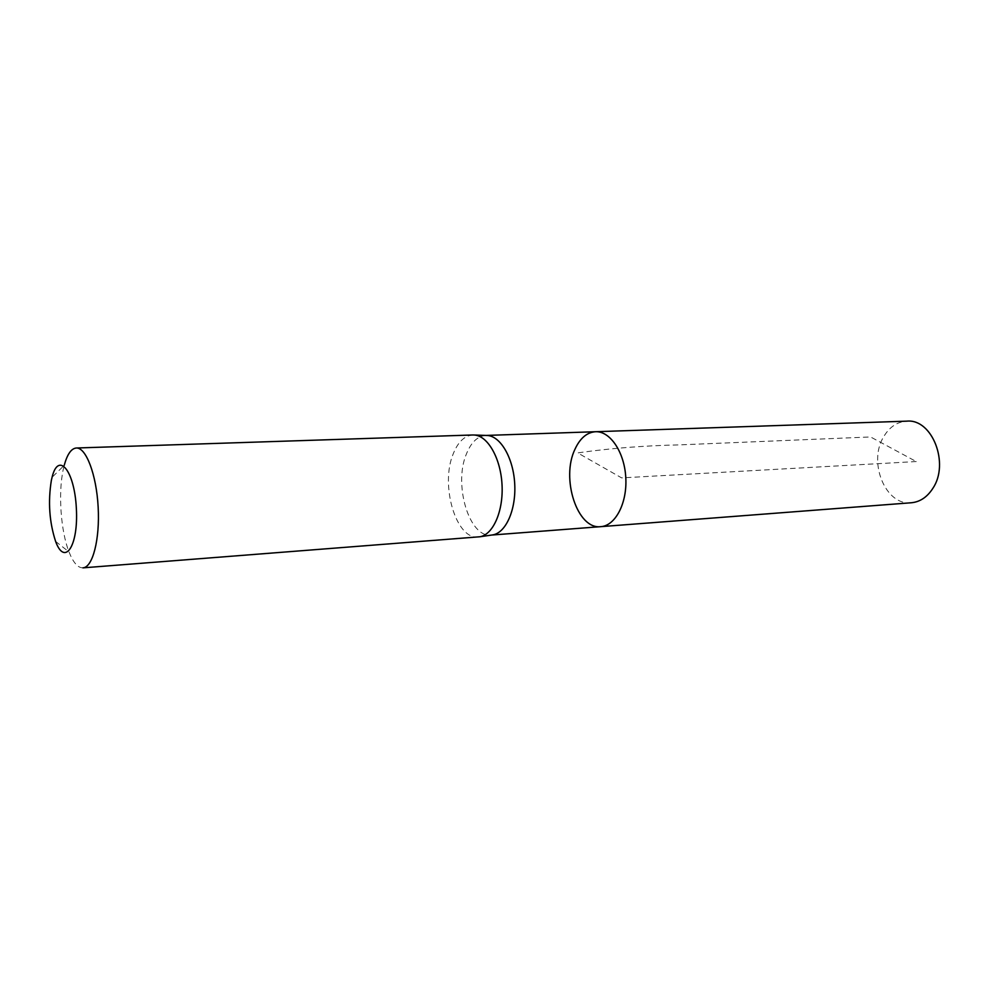 <?xml version="1.0" encoding="UTF-8"?>
<svg xmlns="http://www.w3.org/2000/svg" width="989" height="989" viewBox="0 0 989 989"><rect width="100%" height="100%" fill="white"/><g stroke="black" fill="none" stroke-linecap="round" stroke-linejoin="round"><path stroke-width="0.74" stroke-dasharray="4.95 3.71" d="M486.168 435.444L485.809 435.444C477.675 436.112 471.234 442.194 466.511 453.716C453.222 484.227 469.157 538.189 491.335 535.074L491.681 535.049M600.793 526.655C577.304 529.82 560.701 478.404 574.98 449.216C580.061 438.214 586.91 432.378 595.526 431.723M478.453 536.978C456.04 540.167 439.895 484.919 453.283 453.679C458.055 441.885 464.558 435.654 472.791 434.987M82.952 567.847C77.884 567.933 73.235 562.63 69.02 551.949C60.762 531.204 58.091 493.078 63.222 469.577L64.223 465.349L52.071 477.291M911.351 502.758C885.402 505.985 867.613 461.764 883.869 436.409C889.655 426.865 897.307 421.784 906.826 421.153M916.247 461.554L621.624 477.885L577.687 452.9C609.595 448.338 643.876 445.643 680.543 444.84L870.567 436.953L916.247 461.554M55.619 541.428L69.02 551.949"/><path stroke-width="1.48" d="M491.681 535.049L492.93 534.864C506.047 532.577 516.209 509.471 514.713 483.819C513.365 458.154 500.718 436.31 487.416 435.481L486.168 435.444M595.526 431.723C610.126 430.944 624.479 452.146 625.79 477.662C627.31 503.154 615.381 525.814 600.793 526.655C577.304 529.82 560.701 478.404 574.98 449.216C580.061 438.214 586.91 432.378 595.526 431.723C610.126 430.944 624.479 452.146 625.79 477.662C627.31 503.154 615.381 525.814 600.793 526.655L911.351 502.758C919.993 501.93 927.126 497.17 932.775 488.479C949.873 463.495 932.071 418.495 906.826 421.153L486.106 435.432M472.791 434.987L474.386 435.024C487.824 435.852 500.632 458.228 502.016 484.511C503.549 510.806 493.288 534.456 480.036 536.755L82.952 567.847C92.682 567.476 100 539.314 98.146 506.9C96.415 474.485 86.018 447.3 76.314 448.005L472.791 434.987M51.354 480.394L52.071 477.291C58.314 451.207 74.41 470.134 76.338 508.111C78.613 546.064 64.718 566.66 55.619 541.428C49.339 522.118 47.917 501.782 51.354 480.394M64.223 465.349C67.24 454.26 71.27 448.487 76.314 448.005M491.62 535.049L600.793 526.655M487.416 435.481L474.386 435.024M492.93 534.864L480.036 536.755"/></g></svg>

